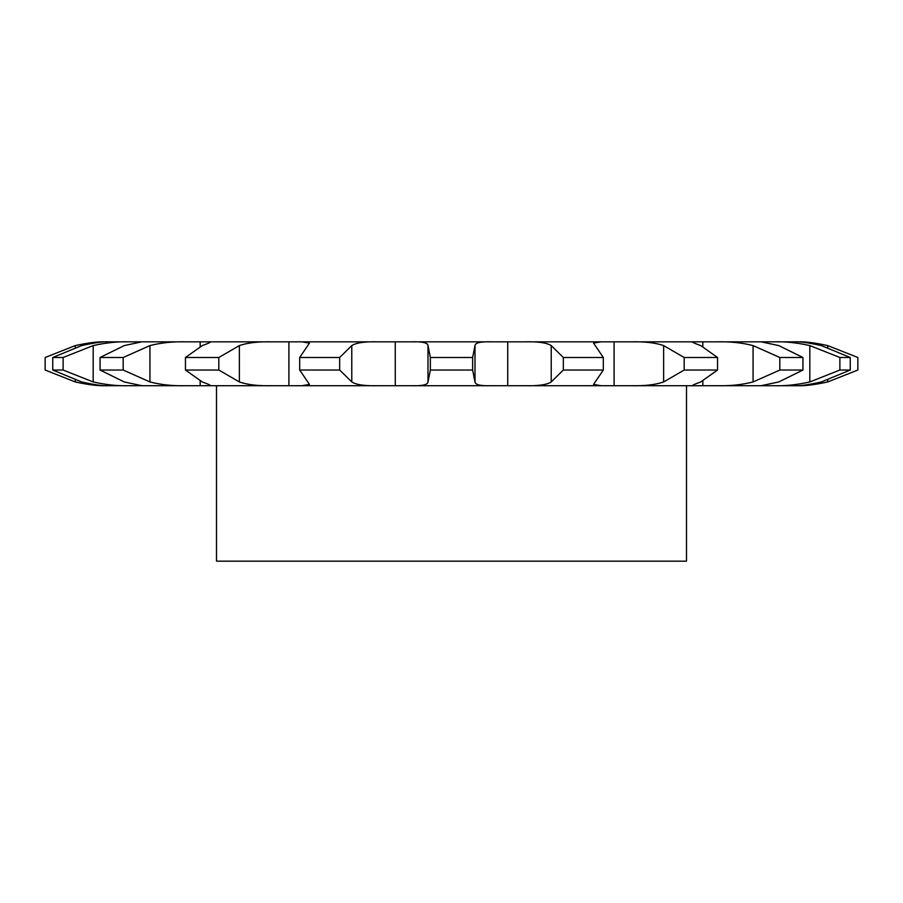 <?xml version="1.0" encoding="UTF-8"?>
<svg xmlns="http://www.w3.org/2000/svg" width="903" height="903" viewBox="0 0 903 903"><rect width="100%" height="100%" fill="white"/><g stroke="black" fill="none" stroke-linecap="round" stroke-linejoin="round"><path stroke-width="1.35" d="M75.265 345.589C88.302 342.745 98.495 341.492 105.832 341.831L411.339 341.831C422.243 341.492 427.796 342.745 427.999 345.589L427.999 381.946C427.796 384.791 422.243 386.044 411.339 385.705L105.832 385.705C98.495 386.044 88.302 384.791 75.265 381.946L45.15 370.038L45.15 357.498L75.265 345.589L75.265 347.429M491.661 341.831C480.757 341.492 475.204 342.745 475.001 345.589L475.001 381.946C475.204 384.791 480.757 386.044 491.661 385.705L507.723 385.705L507.723 341.831L411.339 341.831M507.734 341.831L507.734 385.705L507.723 341.831L525.061 341.831C538.053 341.492 546.778 342.745 551.225 345.589L563.325 357.498L563.325 370.038L551.225 381.946C546.778 384.791 538.053 386.044 525.061 385.705L797.168 385.705C804.505 386.044 814.698 384.791 827.735 381.946L857.85 370.038L857.85 357.498L827.735 345.589L827.735 347.429M827.735 345.589C814.698 342.745 804.505 341.492 797.168 341.831L525.061 341.831M200.173 341.831L200.184 346.504L200.173 341.831M288.904 341.831L288.915 385.705L288.904 341.831M395.266 341.831L395.277 385.705L395.266 341.831M790.543 385.705L791.807 385.705M702.827 385.705L702.816 381.032L702.827 385.705M614.096 385.705L614.085 341.831L614.096 385.705M507.734 385.705L525.061 385.705M491.661 385.705L411.339 385.705M427.999 345.589L430.359 357.498L430.359 370.038L427.999 381.946M475.001 345.589L472.641 357.498L430.359 357.498M377.939 341.831C364.947 341.492 356.222 342.745 351.775 345.589L339.675 357.498L339.675 370.038L351.775 381.946C356.222 384.791 364.947 386.044 377.939 385.705M301.974 341.831L309.447 343.117L299.683 357.498L299.683 370.038L309.447 384.418L301.974 385.705M339.675 357.498L299.683 357.498M272.187 341.831C258.518 341.492 247.569 342.745 239.363 345.589L218.819 357.498L218.819 370.038L239.363 381.946C247.569 384.791 258.518 386.044 272.187 385.705M601.026 341.831L593.553 343.117L603.317 357.498L563.325 357.498M218.819 357.498L185.454 357.498L202.272 345.589C210.151 342.745 212.329 341.492 208.807 341.831L210.534 342.034M603.317 357.498L603.317 370.038L593.553 384.418L601.026 385.705M218.819 370.038L185.454 370.038L202.272 381.946C210.151 384.791 212.329 386.044 208.807 385.705L210.534 385.502M200.184 381.032L200.184 385.705L200.173 381.032M630.813 341.831C644.482 341.492 655.431 342.745 663.637 345.589L684.181 357.498L684.181 370.038L663.637 381.946C655.431 384.791 644.482 386.044 630.813 385.705M185.871 341.831C172.992 341.492 161.016 342.745 149.932 345.589L123.18 357.498L123.18 370.038L149.932 381.946C161.016 384.791 172.992 386.044 185.871 385.705M692.466 342.034L694.193 341.831C690.671 341.492 692.849 342.745 700.728 345.589L717.546 357.498L684.181 357.498M141.952 341.831L124.23 345.589L100.052 357.498L100.052 370.038L124.23 381.946L141.952 385.705M123.18 357.498L100.052 357.498M702.816 341.831L702.816 346.504L702.827 341.831M717.546 357.498L717.546 370.038L700.728 381.946C692.849 384.791 690.671 386.044 694.193 385.705L692.466 385.502M717.129 341.831C730.008 341.492 741.984 342.745 753.068 345.589L779.82 357.498L779.82 370.038L753.068 381.946C741.984 384.791 730.008 386.044 717.129 385.705M128.339 341.831C117.65 341.492 105.933 342.745 93.178 345.589L63.12 357.498L63.12 370.038L93.178 381.946C105.933 384.791 117.65 386.044 128.339 385.705M761.048 341.831L778.77 345.589L802.948 357.498L779.82 357.498M108.631 341.831C103.292 341.492 94.296 342.745 81.642 345.589L52.746 357.498L52.746 370.038L81.642 381.946C94.296 384.791 103.292 386.044 108.631 385.705M63.12 357.498L52.746 357.498M802.948 357.498L802.948 370.038L778.77 381.946L761.048 385.705M774.661 341.831C785.35 341.492 797.067 342.745 809.822 345.589L839.88 357.498L839.88 370.038L809.822 381.946C797.067 384.791 785.35 386.044 774.661 385.705M794.369 341.831C799.708 341.492 808.704 342.745 821.358 345.589L850.254 357.498L839.88 357.498M850.254 357.498L850.254 370.038L821.358 381.946C808.704 384.791 799.708 386.044 794.369 385.705M472.641 357.498L472.641 370.038L430.359 370.038M472.641 370.038L475.001 381.946M339.675 370.038L299.683 370.038M603.317 370.038L563.325 370.038M717.546 370.038L684.181 370.038M123.18 370.038L100.052 370.038M802.948 370.038L779.82 370.038M63.12 370.038L52.746 370.038M850.254 370.038L839.88 370.038M686.494 385.705L686.494 561.169L216.506 561.169L216.506 385.705M185.454 357.498L185.454 370.038M351.775 345.589L351.775 381.946M551.225 345.589L551.225 381.946M239.363 345.589L239.363 381.946M663.637 345.589L663.637 381.946M149.932 345.589L149.932 381.946M753.068 345.589L753.068 381.946M93.178 345.589L93.178 381.946M809.822 345.589L809.822 381.946M75.265 380.107L75.265 381.946M827.735 380.107L827.735 381.946"/></g></svg>
